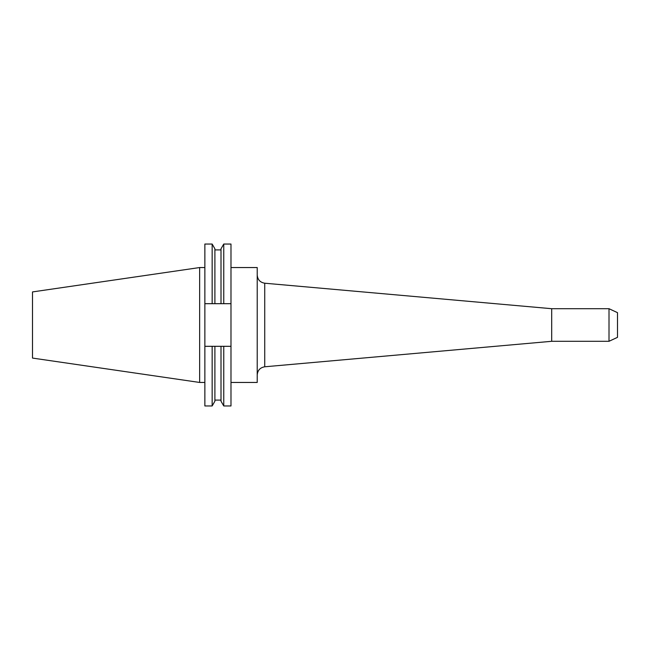 <?xml version="1.0" encoding="UTF-8"?>
<svg xmlns="http://www.w3.org/2000/svg" width="650" height="650" viewBox="0 0 650 650"><rect width="100%" height="100%" fill="white"/><g stroke="black" fill="none" stroke-linecap="round" stroke-linejoin="round"><path stroke-width="0.97" d="M609.009 308.701L609.009 341.299L617.5 337.342L617.5 312.658L609.009 308.701L551.696 308.701L264.737 283.213C260.122 282.417 257.619 279.687 257.221 275.023M609.009 341.299L551.696 341.299L551.696 308.701M230.986 267.548L257.221 267.548L257.221 382.452L230.986 382.452M199.639 382.452L199.639 267.548L32.5 291.923L32.5 358.077L199.639 382.452L204.864 382.452M221.008 303.688L221.008 248.796L223.754 244.043L230.986 244.043L230.986 303.688L204.864 303.688L204.864 346.312L230.986 346.312L230.986 303.688M230.986 346.312L230.986 405.957L223.754 405.957L223.754 346.312M223.754 244.043L223.754 303.688M221.008 346.312L221.008 401.204L223.754 405.957M204.864 303.688L204.864 244.043L212.152 244.043L214.898 248.796L214.898 303.688M214.898 346.312L214.898 401.204L212.152 405.957L212.152 346.312M212.152 244.043L212.152 303.688M204.864 346.312L204.864 405.957L212.152 405.957M551.696 341.299L264.737 366.787L264.737 283.213M214.898 249.909L221.008 249.909M214.898 400.091L221.008 400.091M199.639 267.548L204.864 267.548M264.737 366.787C260.122 367.583 257.619 370.313 257.221 374.977"/></g></svg>
